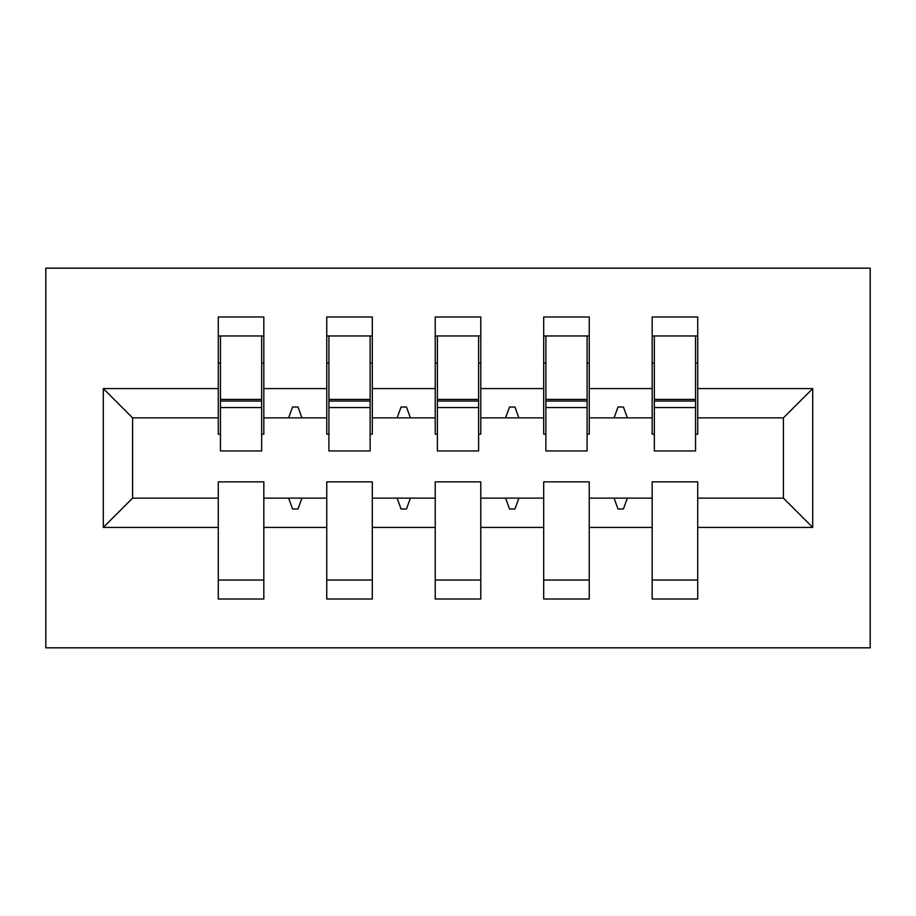 <?xml version="1.0" encoding="UTF-8"?>
<svg xmlns="http://www.w3.org/2000/svg" width="916" height="916" viewBox="0 0 916 916"><rect width="100%" height="100%" fill="white"/><g stroke="black" fill="none" stroke-linecap="round" stroke-linejoin="round"><path stroke-width="1.37" d="M45.8 647.83L870.2 647.83L870.2 268.17L45.8 268.17L45.8 647.83M812.71 527.421L783.42 498.132L783.42 417.868L812.71 388.579L812.71 527.421L697.729 527.421L697.729 481.862L652.169 481.862L652.169 498.132L589.251 498.132L589.251 481.862L543.692 481.862L543.692 498.132L480.774 498.132L480.774 481.862L435.226 481.862L435.226 498.132L372.308 498.132L372.308 481.862L326.749 481.862L326.749 498.132L263.831 498.132L263.831 599.018L218.271 599.018L218.271 498.132L132.58 498.132L103.29 527.421L103.29 388.579L132.58 417.868L132.58 498.132M697.729 527.421L697.729 599.018L652.169 599.018L652.169 498.132M783.42 417.868L697.729 417.868L697.729 316.982L652.169 316.982L652.169 388.579L589.251 388.579L589.251 434.138L587.087 434.138M654.333 434.138L652.169 434.138L652.169 388.579M652.169 527.421L589.251 527.421L589.251 599.018L543.692 599.018L543.692 498.132M589.251 388.579L589.251 316.982L543.692 316.982L543.692 388.579L480.774 388.579L480.774 434.138L478.61 434.138M545.867 434.138L543.692 434.138L543.692 388.579M543.692 527.421L480.774 527.421L480.774 599.018L435.226 599.018L435.226 498.132M480.774 388.579L480.774 316.982L435.226 316.982L435.226 388.579L372.308 388.579L372.308 434.138L370.133 434.138M437.39 434.138L435.226 434.138L435.226 388.579M435.226 527.421L372.308 527.421L372.308 599.018L326.749 599.018L326.749 498.132M372.308 388.579L372.308 316.982L326.749 316.982L326.749 388.579L263.831 388.579L263.831 316.982L218.271 316.982L218.271 388.579L103.29 388.579M328.913 434.138L326.749 434.138L326.749 388.579M263.831 498.132L263.831 481.862L218.271 481.862L218.271 498.132M220.447 434.138L218.271 434.138L218.271 388.579M697.729 417.868L697.729 434.138L695.553 434.138M589.251 527.421L589.251 498.132M480.774 527.421L480.774 498.132M372.308 527.421L372.308 498.132M812.71 388.579L697.729 388.579M326.749 527.421L263.831 527.421M218.271 527.421L103.29 527.421M614.052 417.868L627.368 417.868L623.418 407.013L618.002 407.013L614.052 417.868L589.251 417.868M652.169 417.868L627.368 417.868M614.052 498.132L618.002 508.987L623.418 508.987L627.368 498.132M505.575 417.868L518.891 417.868L514.952 407.013L509.525 407.013L505.575 417.868L480.774 417.868M543.692 417.868L518.891 417.868M505.575 498.132L509.525 508.987L514.952 508.987L518.891 498.132M397.109 417.868L410.425 417.868L406.475 407.013L401.048 407.013L397.109 417.868L372.308 417.868M435.226 417.868L410.425 417.868M397.109 498.132L401.048 508.987L406.475 508.987L410.425 498.132M288.632 417.868L301.948 417.868L297.998 407.013L292.582 407.013L288.632 417.868L263.831 417.868L263.831 388.579M326.749 417.868L301.948 417.868M288.632 498.132L292.582 508.987L297.998 508.987L301.948 498.132M263.831 417.868L263.831 434.138L261.667 434.138M218.271 417.868L132.58 417.868M783.42 498.132L697.729 498.132M218.271 335.966L220.447 335.966L218.271 335.966M220.447 407.563L220.447 335.966L263.831 335.966L261.667 335.966L261.667 450.947L220.447 450.947L220.447 407.563L261.667 407.563M218.271 580.034L263.831 580.034M326.749 335.966L328.913 335.966L326.749 335.966M328.913 407.563L328.913 335.966L372.308 335.966L370.133 335.966L370.133 450.947L328.913 450.947L328.913 407.563L370.133 407.563M326.749 580.034L372.308 580.034M435.226 335.966L437.39 335.966L435.226 335.966M437.39 407.563L437.39 335.966L480.774 335.966L478.61 335.966L478.61 450.947L437.39 450.947L437.39 407.563L478.61 407.563M435.226 580.034L480.774 580.034M543.692 335.966L545.867 335.966L543.692 335.966M545.867 407.563L545.867 335.966L589.251 335.966L587.087 335.966L587.087 450.947L545.867 450.947L545.867 407.563L587.087 407.563M543.692 580.034L589.251 580.034M652.169 335.966L654.333 335.966L652.169 335.966M654.333 407.563L654.333 335.966L697.729 335.966L695.553 335.966L695.553 450.947L654.333 450.947L654.333 407.563L695.553 407.563M652.169 580.034L697.729 580.034M261.667 363.091L263.831 363.091M218.271 363.091L220.447 363.091M220.447 401.048L261.667 401.048M370.133 363.091L372.308 363.091M326.749 363.091L328.913 363.091M328.913 401.048L370.133 401.048M478.61 363.091L480.774 363.091M435.226 363.091L437.39 363.091M437.39 401.048L478.61 401.048M587.087 363.091L589.251 363.091M543.692 363.091L545.867 363.091M545.867 401.048L587.087 401.048M695.553 363.091L697.729 363.091M652.169 363.091L654.333 363.091M654.333 401.048L695.553 401.048M220.447 399.41L261.667 399.41M328.913 399.41L370.133 399.41M437.39 399.41L478.61 399.41M545.867 399.41L587.087 399.41M654.333 399.41L695.553 399.41"/></g></svg>
